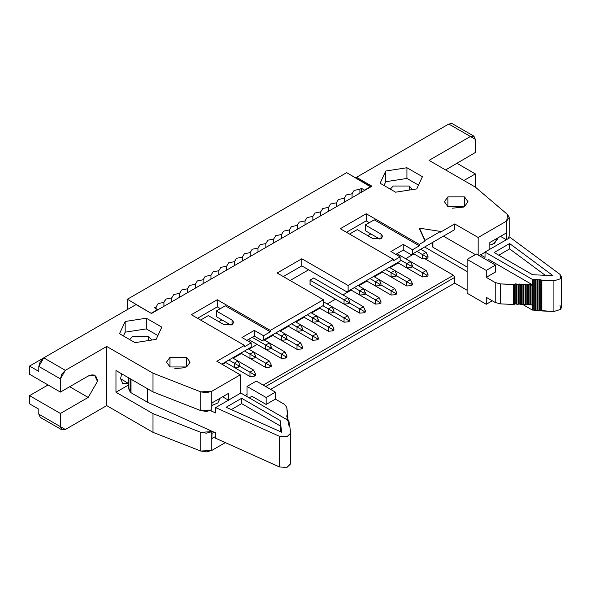 <?xml version="1.0" encoding="UTF-8"?>
<svg xmlns="http://www.w3.org/2000/svg" width="591" height="591" viewBox="0 0 591 591"><rect width="100%" height="100%" fill="white"/><g stroke="black" fill="none" stroke-linecap="round" stroke-linejoin="round"><path stroke-width="0.89" d="M169.979 366.952L186.645 366.952L190.095 362.143L186.645 357.333L186.645 366.952L186.645 357.333L169.979 357.333L166.522 362.143L169.979 366.952L169.979 357.333L186.645 357.333L186.645 366.952L169.979 366.952M211.807 409.977L211.947 402.944L228.614 393.325L228.614 400.277L228.614 393.325L211.947 402.944L211.807 409.977L211.807 391.272L211.807 409.977L200.733 410.59L206.458 411.432L211.807 409.977M240.278 393.54L240.278 374.827L211.807 391.272L206.458 392.727L200.733 391.877L200.733 410.59L153.003 391.899L115.969 370.52L153.003 391.899L200.733 410.59L200.733 391.877L153.003 373.187L153.003 391.899L153.003 373.187L106.705 346.459L106.705 405.618L153.003 432.346L200.733 451.036L206.458 451.886L211.807 450.431L225.341 442.615L211.807 450.431L211.807 431.718L211.807 450.431L200.733 451.036L200.733 432.324L211.947 431.637L206.458 433.173L200.733 432.324L200.733 451.036L153.003 432.346L153.003 413.641L200.733 432.324L153.003 413.641L153.003 432.346L106.705 405.618L106.705 346.459L65.35 370.335L43.749 357.865L136.026 304.587L151.459 313.496L371.946 186.202L151.459 313.496L136.026 304.587L43.749 357.865L40.254 361.552L38.807 366.42L43.749 357.865L65.35 370.335L60.415 378.89L38.807 366.42L38.807 371.407L38.807 366.42L60.415 378.89L61.863 374.022L65.35 370.335L106.705 346.459L153.003 373.187L200.733 391.877L211.807 391.272L240.278 374.827L240.278 393.54M215.626 436.461L211.947 438.581L211.947 431.637L208.889 429.871L211.947 431.637L211.947 438.581L215.626 436.461M228.458 400.188L222.6 396.797L228.458 400.188M251.205 342.861L244.415 346.784L244.415 345.358L216.823 361.286L240.278 374.827L216.823 361.286L244.415 345.358L244.415 346.784L251.205 342.861L241.948 337.52L254.293 330.391L263.549 335.732L270.346 331.817L225.282 305.798L216.336 310.969L232.071 320.056L232.071 324.688L224.048 324.688L208.305 315.601L200.593 320.056L208.305 315.601L224.048 324.688L232.071 324.688L233.733 322.368L232.071 320.056L216.336 310.969L225.282 305.798L270.346 331.817L270.346 330.391L217.259 299.74L191.336 314.707L244.415 345.358L191.336 314.707L217.259 299.74L217.259 306.869L197.505 318.276L217.259 306.869L217.259 299.74L270.346 330.391L270.346 331.817L263.549 335.732L254.293 330.391L254.293 336.094L262.315 340.726L263.549 340.01L263.549 335.732L263.549 340.01L323.425 305.444L323.425 299.74L270.346 330.391L323.425 299.74L277.135 273.012L301.824 258.762L348.114 285.49L393.362 259.368L340.276 228.717L366.206 213.75L419.285 244.401L425.092 241.047L419.44 228.88L425.092 241.047L419.285 244.401L366.206 213.75L340.276 228.717L393.362 259.368L348.114 285.49L301.824 258.762L277.135 273.012L323.425 299.74L323.425 305.444L262.315 340.726L254.293 336.094L254.293 330.391L241.948 337.52L251.205 342.861L251.205 347.139L251.205 342.861M221.765 364.137L251.205 347.139L221.765 364.137M128.158 385.221L115.969 392.254L153.003 413.641L115.969 392.254L115.969 370.52L115.969 392.254L128.158 385.221M120.594 378.713L121.591 373.763L120.594 378.713L122.854 383.707L128.158 383.256L120.594 378.713M151.85 340.039L148.681 336.486L148.681 340.527L148.681 336.486L151.85 340.039M157.908 335.585L146.324 328.899L125.166 332.172L123.408 335.961L125.166 332.172L125.166 321.482L119.493 333.701L134.984 342.647L156.15 339.367L161.823 327.148L146.324 318.209L125.166 321.482L125.166 332.172L146.324 328.899L146.324 318.209L146.324 328.899L157.908 335.585M129.636 339.559L132.635 336.486L148.681 336.486L132.635 336.486L129.636 339.559M29.55 403.838L29.55 395.645L48.07 384.948L29.55 395.645L29.55 403.838L38.807 409.186L29.55 403.838M29.55 374.258L29.55 366.065L43.712 357.887L29.55 366.065L38.807 371.407L29.55 366.065L29.55 374.258L60.415 392.077L60.415 378.89L60.415 392.077L88.192 376.039C93.777 373.497 96.858 375.278 97.449 381.387L88.192 397.425L60.415 413.464L29.55 395.645L60.415 413.464L60.415 426.643L60.415 413.464L88.192 397.425L69.672 386.736L88.192 397.425L97.449 381.387L94.737 375.396L88.192 376.039L60.415 392.077L29.55 374.258M43.749 417.024L38.807 414.173L38.807 409.186L38.807 414.173L65.35 429.494L106.705 405.618L65.35 429.494L61.863 429.842L60.415 426.643L38.807 414.173L40.254 417.372L61.863 429.842M221.891 319.879L216.336 316.673L216.336 310.969L216.336 316.673L231.037 325.161L221.891 319.879L218.803 321.659L221.891 319.879M220.347 308.65L217.259 306.869L220.347 308.65M246.89 340.372L254.293 336.094L246.89 340.372M232.071 324.688L232.071 320.056L232.071 324.688M467.126 290.262L454.715 283.104L270.619 389.388L454.715 283.104L454.715 277.401L265.684 386.536L454.715 277.401L453.482 275.258L263.217 385.11L453.482 275.258L424.7 258.644L453.482 275.258L454.715 277.401L454.715 283.104L467.126 290.262M247.008 394.463L245.162 395.534L247.008 394.463M413.914 253.916L405.648 258.688L413.914 253.916M398.238 262.965L389.964 267.738L398.238 262.965M382.562 272.015L374.288 276.795L382.562 272.015M366.885 281.072L358.611 285.845L366.885 281.072M351.202 290.122L342.935 294.894L351.202 290.122M335.525 299.172L327.251 303.951L335.525 299.172M319.849 308.221L311.575 313.001L319.849 308.221M304.166 317.278L295.899 322.051L304.166 317.278M288.489 326.328L280.223 331.1L288.489 326.328M272.813 335.378L264.539 340.157L272.813 335.378M257.137 344.435L248.863 349.207L257.137 344.435M241.453 353.484L233.186 358.257L241.453 353.484M225.777 362.534L222.379 364.492L225.777 362.534M370.83 233.888L367.742 235.669L370.83 233.888L365.275 230.675L365.275 224.979L381.018 234.066L381.018 238.698L372.995 238.698L357.252 229.611L349.54 234.066L357.252 229.611L372.995 238.698L381.018 238.698L382.68 236.378L381.018 234.066L381.018 238.698L381.018 234.066L365.275 224.979L374.229 219.808L419.285 245.826L419.285 244.401L419.285 245.826L412.496 249.742L412.496 254.019L454.715 229.64L454.715 223.945L478.171 237.486L506.65 221.041L507.706 214.651L475.334 187.096L429.036 160.368L470.399 136.491L448.791 124.014L356.513 177.293L371.946 186.202L356.513 177.293L448.791 124.014L470.399 136.491L429.036 160.368L475.334 187.096L475.334 173.909L463.913 180.499L475.334 173.909L475.334 187.096L507.706 214.651L509.206 217.481L506.65 221.041L478.171 237.486L454.715 223.945L440.524 232.137L454.715 223.945L454.715 229.64L411.262 254.736L403.239 250.096L395.83 254.374L403.239 250.096L411.262 254.736L454.715 229.64L411.262 254.736L412.496 254.019L412.496 249.742L419.285 245.826L374.229 219.808L365.275 224.979L365.275 230.675L379.983 239.17L370.83 233.888M308.613 269.806L290.092 280.496L308.613 269.806L346.88 291.902L348.114 291.186L348.114 285.49L348.114 291.186L400.151 261.148L400.151 256.871L393.362 260.794L393.362 259.368L393.362 260.794L400.151 256.871L390.895 251.522L403.239 244.401L412.496 249.742L403.239 244.401L403.239 250.096L403.239 244.401L390.895 251.522L400.151 256.871L400.151 261.148L346.88 291.902L301.824 265.884L301.824 258.762L301.824 265.884L308.613 269.806M310.031 284.522L310.031 280.104L313.858 277.896L310.031 280.252M325.707 293.579L359.72 313.141L359.72 308.864L349.599 303.02L359.72 308.864L363.428 306.729L313.673 278.006L347.744 297.672L344.043 299.814L310.09 280.215L310.09 284.493L344.043 304.092L344.043 299.814L347.744 297.672L363.428 306.729L359.72 308.864L359.72 313.141L325.774 293.542M322.191 306.16L262.315 340.726L322.191 306.16M125.166 321.482L146.324 318.209L161.823 327.148L156.15 339.367L134.984 342.647L119.493 333.701L125.166 321.482M406.933 167.748L422.425 176.694L416.758 188.913L395.593 192.186L380.102 183.24L385.768 171.021L406.933 167.748L406.933 178.438L418.517 185.123L406.933 178.438L406.933 167.748L385.768 171.021L380.102 183.24L395.593 192.186L416.758 188.913L422.425 176.694L406.933 167.748M447.867 206.518L447.867 196.892L464.533 196.892L464.533 206.518L447.867 206.518L464.533 206.518L467.983 201.701L464.533 196.892L447.867 196.892L444.417 201.701L447.867 206.518M445.607 169.927L475.334 152.522L475.334 139.343L470.399 136.491L473.886 136.144L475.334 139.343L475.334 152.522L445.607 169.927M473.886 136.144L452.285 123.667L448.791 124.014L453.733 126.866M356.513 178.364L356.513 177.293L356.513 178.364M283.303 276.581L301.824 265.884L283.303 276.581M346.452 232.278L366.206 220.879L366.206 213.75L366.206 220.879L369.286 222.659L366.206 220.879L346.452 232.278M440.524 232.137L440.524 231.428L425.092 240.338L425.092 241.047L419.44 228.163L419.44 228.88L419.44 228.163L440.524 231.428L440.524 232.137M443.449 236.149L475.393 254.588L443.449 236.149M478.171 255.053L478.171 237.486L478.171 255.053M479.161 255.622L485.026 252.239L479.161 255.622M489.843 249.461L489.843 242.509L506.502 232.884L506.502 239.835L506.502 232.884L489.843 242.509L489.843 249.461M506.65 239.754L506.65 221.041L506.65 239.754M507.868 238.875L509.206 236.186L509.206 217.481M384.01 185.5L385.768 181.71L385.768 171.021L385.768 181.71L406.933 178.438L385.768 181.71L384.01 185.5M464.533 206.518L464.533 196.892L464.533 206.518M424.626 247.016L467.126 271.557L424.626 247.016M506.354 239.747L500.488 236.363L506.354 239.747M456.813 163.219L475.334 173.909L456.813 163.219M356.513 177.293L355.583 177.825L356.513 177.293M398.918 261.857L346.88 291.902L398.918 261.857M419.44 228.163L425.092 240.338L440.524 231.428L419.44 228.163M390.245 189.098L393.237 186.025L409.29 186.025L412.459 189.578L409.29 186.025L393.237 186.025L390.245 189.098M409.29 190.066L409.29 186.025L409.29 190.066M214.74 432.501L211.947 433.284L214.74 432.501M219.97 398.319L217.924 402.907L211.947 405.485L217.924 402.907L220.029 398.282M210.455 410.619L215.626 412.939L210.455 410.619M269.356 342.935L285.032 351.985L263.926 339.795L269.356 342.935L265.655 345.07L269.356 342.935L271.21 346.858L269.356 342.935M279.602 330.746L300.708 342.935L279.602 330.746M422.432 272.658L412.311 266.814L422.432 272.658L426.141 270.523L397.004 253.702L410.457 261.466L406.756 263.608L400.151 259.796L406.756 263.608L410.457 261.466L426.141 270.523L422.432 272.658L422.432 276.935L422.432 272.658L426.754 275.155L422.432 272.658M397.617 262.611L422.432 276.935L397.617 262.611L406.756 267.886L406.756 263.608L406.756 267.886L397.617 262.611M297.007 326.971L291.577 323.831L297.007 326.971L300.708 324.828L316.392 333.885L295.278 321.696L300.708 324.828L297.007 326.971L297.007 331.248L297.007 326.971L301.329 329.46L297.007 326.971M287.869 325.973L312.683 340.298L312.683 336.02L302.562 330.177L312.683 336.02L316.392 333.885L318.239 337.801L318.239 339.227L317.005 339.943L317.005 338.517L312.683 336.02L312.683 340.298L287.869 325.973M297.007 345.07L286.886 339.227L297.007 345.07L300.708 342.935L302.562 346.858L302.562 348.284L301.329 348.993L301.329 347.567L297.007 345.07L297.007 349.347L297.007 345.07L301.329 347.567L302.562 346.858L300.708 342.935L297.007 345.07M272.192 335.023L297.007 349.347L272.192 335.023M310.955 312.646L332.068 324.828L310.955 312.646M312.683 317.914L307.254 314.781L312.683 317.914L316.392 315.779L318.239 319.701L318.239 321.127L328.367 326.971L318.239 321.127L317.005 321.836L317.005 320.411L312.683 317.914L312.683 322.191L312.683 317.914L317.005 320.411L318.239 319.701L316.392 315.779L312.683 317.914M303.552 316.916L328.367 331.248L328.367 326.971L332.068 324.828L333.922 328.751L333.922 330.177L332.689 330.886L332.689 329.46L328.367 326.971L328.367 331.248L303.552 316.916M328.367 308.864L322.93 305.732L328.367 308.864L332.068 306.729L323.425 301.735L332.068 306.729L333.922 310.644L333.922 312.07L344.043 317.921L333.922 312.07L332.689 312.787L332.689 311.361L328.367 308.864L328.367 313.141L328.367 308.864L332.689 311.361L333.922 310.644L332.068 306.729L328.367 308.864M319.229 307.867L344.043 322.191L344.043 317.921L347.744 315.779L332.068 306.729L347.744 315.779L344.043 317.921L344.043 322.191L319.229 307.867M359.72 290.765L354.29 287.625L359.72 290.765L363.428 288.622L357.991 285.49L363.428 288.622L359.72 290.765L359.72 295.035L359.72 290.765L364.041 293.254L359.72 290.765M350.589 289.767L375.403 304.092L375.403 299.814L365.275 293.971L375.403 299.814L379.104 297.672L363.428 288.622L379.104 297.672L375.403 299.814L375.403 304.092L350.589 289.767M375.403 281.708L369.966 278.575L375.403 281.708L379.104 279.573L373.675 276.433L379.104 279.573L375.403 281.708L375.403 285.985L375.403 281.708L379.718 284.205L375.403 281.708M366.265 280.71L391.079 295.042L391.079 290.765L380.959 284.914L391.079 290.765L394.781 288.622L379.104 279.573L394.781 288.622L391.079 290.765L391.079 295.042L366.265 280.71M391.079 272.658L385.65 269.526L391.079 272.658L394.781 270.523L389.351 267.383L394.781 270.523L391.079 272.658L391.079 276.935L391.079 272.658L395.401 275.155L391.079 272.658M381.941 271.661L406.756 285.985L406.756 281.708L396.635 275.864L406.756 281.708L410.457 279.573L394.781 270.523L410.457 279.573L406.756 281.708L406.756 285.985L381.941 271.661M422.432 254.551L417.002 251.419L422.432 254.551L426.141 252.416L420.703 249.276L426.141 252.416L422.432 254.551L422.432 258.828L422.432 254.551L426.754 257.048L422.432 254.551M413.301 253.554L422.432 258.828L413.301 253.554M234.295 363.177L228.865 360.037L234.295 363.177L237.996 361.035L232.566 357.902L237.996 361.035L234.295 363.177L234.295 367.454L234.295 363.177L238.616 365.674L234.295 363.177M225.156 362.18L249.971 376.504L225.156 362.18M249.971 354.127L244.541 350.988L249.971 354.127L253.679 351.985L248.242 348.853L253.679 351.985L249.971 354.127L249.971 358.405L249.971 354.127L254.293 356.617L249.971 354.127M240.84 353.13L265.655 367.454L240.84 353.13M310.031 280.178L344.043 299.814L344.043 304.092L310.031 284.456M281.331 358.405L248.493 339.441L281.331 358.405L281.331 354.127L285.032 351.985L286.886 355.908L286.886 357.333L285.652 358.043L281.331 358.405L285.652 358.043L286.886 357.333L286.886 355.908L285.032 351.985L281.331 354.127L271.21 348.284L285.652 356.617L286.886 355.908L285.652 356.617L285.652 358.043L285.652 356.617L281.331 354.127L281.331 358.405M497.858 237.877L494.468 243.403L489.843 245.051L492.857 244.179L497.918 238.587L497.918 237.841M128.158 377.553L128.158 387.304L128.269 377.619L128.269 387.822L130.109 391.803L130.109 378.683L130.109 391.803L131.01 392.712L131.01 379.208L131.01 392.712L147.632 402.308L147.632 388.797L147.632 402.308L215.626 432.9L215.626 438.249L279.447 466.964L279.447 436.313L215.626 407.598L215.626 412.939L215.626 407.598L240.84 393.037L288.253 420.415L288.253 421.191L288.253 420.415L240.84 393.037L215.626 407.598L279.447 436.313L279.447 466.964L215.626 438.249L215.626 432.9L147.632 402.308L131.01 392.712L130.109 391.803L128.269 386.78M151.459 313.496L127.383 299.245L127.383 309.581L127.383 299.245L346.636 172.661L127.383 299.245L151.459 313.496M275.901 332.888L281.331 336.02L285.032 333.885L286.886 337.801L286.886 339.227L285.652 339.943L281.331 340.298L281.331 336.02L275.901 332.888M422.432 276.935L426.754 276.581L426.754 275.155L427.987 274.438L426.141 270.523L427.987 274.438L426.754 275.155L426.754 276.581L422.432 276.935M297.007 331.248L301.329 330.886L301.329 329.46L302.562 328.751L300.708 324.828L302.562 328.751L301.329 329.46L301.329 330.886L297.007 331.248M297.007 349.347L301.329 348.993L297.007 349.347M312.683 322.191L317.005 321.836L312.683 322.191M312.683 340.298L317.005 339.943L312.683 340.298M328.367 313.141L332.689 312.787L328.367 313.141M328.367 331.248L332.689 330.886L328.367 331.248M344.043 304.092L348.365 303.737L348.365 302.311L344.043 299.814L348.365 302.311L349.599 301.595L347.744 297.672L349.599 301.595L348.365 302.311L348.365 303.737L344.043 304.092M344.043 322.191L348.365 321.836L348.365 320.411L344.043 317.921L348.365 320.411L349.599 319.701L347.744 315.779L349.599 319.701L348.365 320.411L348.365 321.836L344.043 322.191M359.72 295.035L364.041 294.68L364.041 293.254L365.275 292.545L363.428 288.622L365.275 292.545L364.041 293.254L364.041 294.68L359.72 295.035M359.72 313.141L364.041 312.787L364.041 311.361L359.72 308.864L364.041 311.361L365.275 310.644L363.428 306.729L365.275 310.644L364.041 311.361L364.041 312.787L359.72 313.141M375.403 285.985L379.718 285.63L379.718 284.205L380.959 283.495L379.104 279.573L380.959 283.495L379.718 284.205L379.718 285.63L375.403 285.985M375.403 304.092L379.718 303.737L379.718 302.311L375.403 299.814L379.718 302.311L380.959 301.595L379.104 297.672L380.959 301.595L379.718 302.311L379.718 303.737L375.403 304.092M391.079 276.935L395.401 276.581L395.401 275.155L396.635 274.438L394.781 270.523L396.635 274.438L395.401 275.155L395.401 276.581L391.079 276.935M391.079 295.042L395.401 294.68L395.401 293.254L391.079 290.765L395.401 293.254L396.635 292.545L394.781 288.622L396.635 292.545L395.401 293.254L395.401 294.68L391.079 295.042M406.756 267.886L411.077 267.524L411.077 266.098L406.756 263.608L411.077 266.098L412.311 265.389L410.457 261.466L412.311 265.389L411.077 266.098L411.077 267.524L406.756 267.886M406.756 285.985L411.077 285.63L411.077 284.205L406.756 281.708L411.077 284.205L412.311 283.495L410.457 279.573L412.311 283.495L411.077 284.205L411.077 285.63L406.756 285.985M422.432 258.828L426.754 258.474L426.754 257.048L427.987 256.339L426.141 252.416L427.987 256.339L426.754 257.048L426.754 258.474L422.432 258.828M234.295 367.454L238.616 367.1L238.616 365.674L239.85 364.957L237.996 361.035L239.85 364.957L238.616 365.674L238.616 367.1L234.295 367.454M249.971 358.405L254.293 358.043L254.293 356.617L255.526 355.908L253.679 351.985L255.526 355.908L254.293 356.617L254.293 358.043L249.971 358.405M255.526 357.333L254.293 358.043L255.526 357.333L255.526 355.908L255.526 357.333L265.655 363.177L255.526 357.333M239.85 366.383L238.616 367.1L239.85 366.383L239.85 364.957L239.85 366.383L249.971 372.227L239.85 366.383M427.987 257.765L426.754 258.474L427.987 257.765L427.987 256.339L427.987 257.765M412.311 266.814L411.077 267.524L412.311 266.814L412.311 265.389L412.311 266.814M396.635 275.864L395.401 276.581L396.635 275.864L396.635 274.438L396.635 275.864M380.959 284.914L379.718 285.63L380.959 284.914L380.959 283.495L380.959 284.914M365.275 293.971L364.041 294.68L365.275 293.971L365.275 292.545L365.275 293.971M349.599 303.02L348.365 303.737L349.599 303.02L349.599 301.595L349.599 303.02M328.367 326.971L332.689 329.46L333.922 328.751L332.068 324.828L328.367 326.971M312.683 336.02L317.005 338.517L318.239 337.801L316.392 333.885L312.683 336.02M302.562 330.177L301.329 330.886L302.562 330.177L302.562 328.751L302.562 330.177M506.184 239.843L504.987 238.963L506.184 239.843M480.549 254.824L485.026 257.403L485.026 252.061L510.24 237.501L559.972 274.35L510.24 237.501L485.026 252.061L485.026 257.403L480.549 254.824M290.698 463.462L287.049 467.333L279.447 466.964L287.049 467.333L290.72 463.78L290.72 433.129L287.049 436.683L279.447 436.313L287.049 436.683L290.72 433.129M290.698 433.447L289.745 425.867L288.504 424.863L289.184 424.183L288.534 423.2L288.91 422.173L288.253 420.415L288.91 422.173L288.438 423.141L288.438 422.491L289.184 424.183L289.184 425.394L289.184 424.183L288.711 425.151L288.711 424.501L289.745 425.867L290.698 433.447M226.109 407.243L241.638 398.282L280.104 420.482L281.715 432.257L226.109 407.243L281.715 432.257L280.104 420.482L241.638 398.282L226.109 407.243M249.173 397.854L251.951 396.251L249.173 397.854M287.13 420.164L288.016 419.115L286.857 418.155L287.736 417.106L286.583 416.145L287.795 414.867L286.753 407.258L284.374 404.281L275.406 399.095L266.142 404.443L251.951 396.251L266.142 404.443L266.142 397.492L247.008 386.448L247.008 396.605L247.008 386.448L266.142 397.492L266.142 404.443L275.406 399.095L284.374 404.281L286.753 407.258L287.795 418.82L287.795 414.904M288.083 421.486L287.987 420.777M185.175 367.668L174.781 368.636M157.634 309.935L151.459 313.141L157.634 309.581L154.547 307.793L156.09 306.906L158.152 303.567L163.929 302.378L165.99 299.046L171.767 297.857L173.828 294.517L179.605 293.328L181.666 289.989L187.443 288.8L189.504 285.468L195.281 284.278L197.342 280.939L203.127 279.75L205.18 276.411L210.965 275.221L213.026 271.89L218.803 270.7L220.864 267.361L226.641 266.172L228.702 262.832L234.479 261.643L236.54 258.311L242.317 257.122L244.379 253.783L250.156 252.593L252.217 249.254L257.994 248.065L260.055 244.733L265.839 243.544L267.9 240.205L273.677 239.015L275.738 235.683L281.515 234.494L283.577 231.155L289.354 229.965L291.415 226.626L297.192 225.437L299.253 222.105L305.03 220.916L307.091 217.577L312.868 216.387L314.929 213.048L320.714 211.859L322.775 208.527L328.552 207.338L330.613 203.998L336.39 202.809L338.451 199.47L344.228 198.28L346.289 194.949L352.066 193.759L354.127 190.42L359.904 189.231L361.448 188.337L364.536 190.125L370.712 186.557L346.636 172.661L370.712 186.919L364.536 190.125L361.448 188.337L359.904 189.231L354.127 190.42L352.066 193.759L346.289 194.949L344.228 198.28L338.451 199.47L336.39 202.809L330.613 203.998L328.552 207.338L322.775 208.527L320.714 211.859L314.929 213.048L312.868 216.387L307.091 217.577L305.03 220.916L299.253 222.105L297.192 225.437L291.415 226.626L289.354 229.965L283.577 231.155L281.515 234.494L275.738 235.683L273.677 239.015L267.9 240.205L265.839 243.544L260.055 244.733L257.994 248.065L252.217 249.254L250.156 252.593L244.379 253.783L242.317 257.122L236.54 258.311L234.479 261.643L228.702 262.832L226.641 266.172L220.864 267.361L218.803 270.7L213.026 271.89L210.965 275.221L205.18 276.411L203.127 279.75L197.342 280.939L195.281 284.278L189.504 285.468L187.443 288.8L181.666 289.989L179.605 293.328L173.828 294.517L171.767 297.857L165.99 299.046L163.892 301.964L163.929 306.301L163.929 302.378L158.152 303.567L156.09 306.906L154.547 307.793L157.634 309.935M286.886 337.801L285.032 333.885L281.331 336.02L285.652 338.517L286.886 337.801L285.652 338.517L285.652 339.943L286.886 339.227L286.886 337.801M427.987 275.864L426.754 276.581L427.987 275.864L427.987 274.438L427.987 275.864M302.562 348.284L302.562 346.858L301.329 347.567L301.329 348.993L302.562 348.284M317.005 320.411L317.005 321.836L318.239 321.127L318.239 319.701L317.005 320.411M318.239 339.227L318.239 337.801L317.005 338.517L317.005 339.943L318.239 339.227M332.689 311.361L332.689 312.787L333.922 312.07L333.922 310.644L332.689 311.361M333.922 330.177L333.922 328.751L332.689 329.46L332.689 330.886L333.922 330.177M349.599 321.127L348.365 321.836L349.599 321.127L349.599 319.701L349.599 321.127M365.275 312.07L364.041 312.787L365.275 312.07L365.275 310.644L365.275 312.07M380.959 303.02L379.718 303.737L380.959 303.02L380.959 301.595L380.959 303.02M396.635 293.971L395.401 294.68L396.635 293.971L396.635 292.545L396.635 293.971M412.311 284.921L411.077 285.63L412.311 284.921L412.311 283.495L412.311 284.921M252.194 337.306L265.655 345.07L252.194 337.306M431.726 242.916L432.161 243.684L431.726 242.916M432.213 245.9L432.922 247.282L432.161 246.211L432.161 242.665M432.922 247.282L432.922 242.229L432.922 247.282L467.126 267.029L432.922 247.282M559.972 305L560.615 309.389L553.915 311.494L532.55 310.031L532.55 279.38L532.447 284.781L532.003 285.002L532.003 304.956L526.226 304.247L524.402 304.757L522.747 304.092L520.922 304.601L519.267 303.929L517.443 304.439L515.78 303.774L513.572 304.476L500.385 303.87L495.228 302.496L495.228 282.542L486.26 277.364L486.26 270.412L486.26 277.364L495.517 272.015L495.517 265.071L486.26 270.412L467.126 259.368L476.383 254.019L495.517 265.071L495.517 272.015L486.26 277.364L495.228 282.542L500.385 283.916L513.572 284.515L515.78 283.813L517.443 284.485L519.267 283.976L520.922 284.64L522.747 284.131L524.402 284.803L526.226 284.293L531.368 285.121L532.447 284.781L488.727 259.545L487.339 260.343L488.727 259.545L532.447 284.781L532.447 279.44L485.026 252.061L532.447 279.44L553.915 280.851L560.615 278.738L559.972 274.35L561.45 276.824L560.615 278.738L553.915 280.851L553.915 311.494L560.615 309.389L561.45 307.475L561.45 276.824M522.2 304.173L532.447 310.083L532.447 304.742L532.447 310.083L522.2 304.173M288.91 423.385L288.91 422.173L288.91 423.385M288.438 422.491L288.534 423.2M289.088 423.474L289.184 424.183M288.711 424.501L288.807 425.21M288.164 420.482L288.26 421.191M288.807 421.464L288.91 422.173M231.317 409.585L241.638 403.623L241.638 398.282L241.638 403.623L280.104 425.83L280.104 420.482L280.104 425.83L280.932 431.91L280.104 425.83L241.638 403.623L231.317 409.585M287.588 415.237L287.588 416.854L287.588 415.237L286.79 415.776L287.529 417.468L287.529 418.679L287.529 417.468L287.063 418.443L287.063 417.785L287.81 419.477L287.433 420.504M286.79 415.776L286.886 416.485M287.433 416.758L287.529 417.468M287.063 417.785L287.16 418.494M287.706 418.768L287.81 419.477M256.272 381.099L275.406 392.151L275.406 399.095L275.406 392.151L266.142 397.492L275.406 392.151L256.272 381.099L247.008 386.448L256.272 381.099M171.767 301.772L171.767 297.857L171.767 301.772M179.605 297.251L179.605 293.328L179.605 297.251M187.443 292.722L187.443 288.8L187.443 292.722M195.281 288.194L195.281 284.278L195.281 288.194M203.127 283.673L203.127 279.75L203.127 283.673M210.965 279.144L210.965 275.221L210.965 279.144M218.803 274.616L218.803 270.7L218.803 274.616M226.641 270.094L226.641 266.172L226.641 270.094M234.479 265.566L234.479 261.643L234.479 265.566M242.317 261.037L242.317 257.122L242.317 261.037M250.156 256.516L250.156 252.593L250.156 256.516M257.994 251.988L257.994 248.065L257.994 251.988M265.839 247.459L265.839 243.544L265.839 247.459M273.677 242.938L273.677 239.015L273.677 242.938M281.515 238.409L281.515 234.494L281.515 238.409M289.354 233.888L289.354 229.965L289.354 233.888M297.192 229.36L297.192 225.437L297.192 229.36M305.03 224.831L305.03 220.916L305.03 224.831M312.868 220.31L312.868 216.387L312.868 220.31M320.714 215.781L320.714 211.859L320.714 215.781M328.552 211.253L328.552 207.338L328.552 211.253M336.39 206.732L336.39 202.809L336.39 206.732M344.228 202.203L344.228 198.28L344.228 202.203M352.066 197.675L352.066 193.759L352.066 197.675M359.904 193.154L359.904 189.231L359.904 193.154M361.448 192.26L361.448 188.337L361.448 192.26M156.09 308.687L156.09 306.906L156.09 308.687M281.331 340.298L285.652 339.943L285.652 338.517L281.331 336.02L281.331 340.298M249.971 376.504L249.971 372.227L253.679 370.092L237.996 361.042L253.679 370.092L255.526 374.007L255.526 375.433L254.293 376.149L249.971 376.504L254.293 376.149L254.293 374.724L249.971 372.227L249.971 376.504M248.493 339.441L265.655 349.347L265.655 345.07L269.969 347.567L271.21 346.858L271.21 348.276L271.21 346.858L269.969 347.567L265.655 345.07L265.655 349.347L248.493 339.441M265.655 367.454L265.655 363.177L269.356 361.042L253.679 351.985L269.356 361.042L271.21 364.957L271.21 366.383L269.969 367.1L265.655 367.454L269.969 367.1L269.969 365.674L265.655 363.177L265.655 367.454M509.627 243.558L552.954 275.657L532.557 274.726L494.098 252.52L509.627 243.558L509.627 248.907L545.264 275.31L509.627 248.907L509.627 243.558L494.098 252.52L532.557 274.726L552.954 275.657L509.627 243.558M532.55 310.031L533.784 310.09L533.784 279.44L532.55 279.38L532.55 310.031M532.003 304.956L532.447 304.742L532.003 304.956L532.003 285.002L526.817 284.47L526.817 304.424L527.29 304.742L527.29 284.788L527.29 304.742L528.524 304.801L528.524 284.84L528.524 304.801L529.071 304.528L529.071 284.567L529.071 304.528L530.304 304.579L530.304 284.626L530.304 304.579L530.77 304.897L530.77 284.943L530.77 304.897L532.003 304.956M495.228 302.496L486.26 297.317L495.228 302.496L500.385 303.87L500.385 283.916L495.228 282.542L495.228 302.496M463.374 207.101L452.529 208.172M255.526 375.433L255.526 374.007L254.293 374.724L254.293 376.149L255.526 375.433M265.655 349.347L269.969 348.993L269.969 347.567L269.969 348.993L271.21 348.276L269.969 348.993L265.655 349.347M271.21 366.383L271.21 364.957L269.969 365.674L269.969 367.1L271.21 366.383M535.483 310.46L536.03 310.186L536.03 279.543L535.483 279.809L535.483 310.46L535.483 279.809L533.784 279.44L533.784 310.09L534.249 310.408L534.249 279.757L534.249 310.408L535.483 310.46M537.263 279.595L536.03 279.543L536.03 310.186L537.263 310.245L537.263 279.595L537.263 310.245L537.736 310.563L537.736 279.912L537.263 279.595M537.736 310.563L538.962 310.622L538.962 279.971L537.736 279.912L537.736 310.563M538.962 310.622L539.517 310.349L539.517 279.698L538.962 279.971L538.962 310.622M539.517 310.349L540.743 310.408L540.743 279.757L539.517 279.698L539.517 310.349M540.743 310.408L541.29 310.77L541.29 280.119L540.743 279.757L540.743 310.408M541.881 280.297L541.29 280.119L541.29 310.77L541.881 310.947L541.881 280.297L541.881 310.947L553.915 311.494L553.915 280.851L541.881 280.297M498.73 255.194L509.627 248.907L498.73 255.194M514.207 304.358L515.145 303.892L515.145 283.931L514.207 284.397L514.207 304.358L514.207 284.397L500.385 283.916L500.385 303.87L513.572 304.476L513.572 284.515L513.572 304.476L514.207 304.358M515.145 303.892L516.379 303.951L516.379 283.99L515.145 283.931L515.145 303.892M516.379 303.944L516.844 304.262L516.844 284.308L516.379 283.99L516.379 303.944M516.844 304.262L518.078 304.321L518.078 284.367L516.844 284.308L516.844 304.262M518.078 304.321L518.632 304.047L518.632 284.094L518.078 284.367L518.078 304.321M518.632 304.047L519.858 304.106L519.858 284.153L518.632 284.094L518.632 304.047M519.858 304.106L520.331 304.424L520.331 284.47L519.858 284.153L519.858 304.106M520.331 304.424L521.558 304.483L521.558 284.522L520.331 284.47L520.331 304.424M521.558 304.483L522.112 304.21L522.112 284.249L521.558 284.522L521.558 304.483M522.112 304.21L523.338 304.262L523.338 284.308L522.112 284.249L522.112 304.21M523.338 304.262L523.811 304.579L523.811 284.626L523.338 284.308L523.338 304.262M523.811 304.579L525.037 304.638L525.037 284.685L523.811 284.626L523.811 304.579M525.037 304.638L525.591 304.365L525.591 284.411L525.037 284.685L525.037 304.638M525.591 304.365L526.825 304.424L526.825 284.47L525.591 284.411L525.591 304.365M467.126 259.368L467.126 293.225L486.26 304.269L486.26 297.317L486.26 304.269L492.281 300.797L486.26 304.269L467.126 293.225L467.126 259.368L486.26 270.412L495.517 265.071L476.383 254.019L467.126 259.368M249.971 372.227L254.293 374.724L255.526 374.007L253.679 370.092L249.971 372.227M265.655 363.177L269.969 365.674L271.21 364.957L269.356 361.042L265.655 363.177M289.391 423.858L289.391 425.498M289.117 421.841L289.117 423.488M287.743 417.143L287.743 418.783M288.016 419.152L288.016 420.275"/></g></svg>
